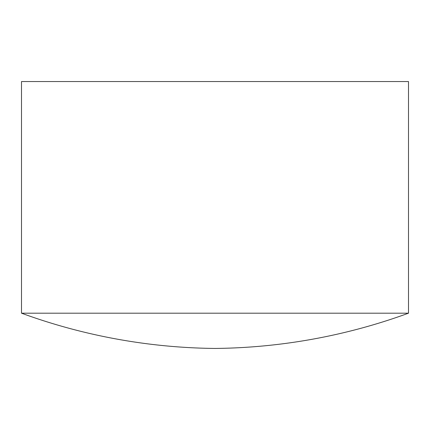 <?xml version="1.0" encoding="UTF-8"?>
<svg xmlns="http://www.w3.org/2000/svg" width="430" height="430" viewBox="0 0 430 430"><rect width="100%" height="100%" fill="white"/><g stroke="black" fill="none" stroke-linecap="round" stroke-linejoin="round"><path stroke-width="0.64" d="M21.5 81.555L408.5 81.555L408.5 313.185L21.5 313.185L21.5 81.555M21.5 313.185A580.5 580.5 0 0 0 215 348.445A580.5 580.5 0 0 0 408.5 313.185"/></g></svg>
